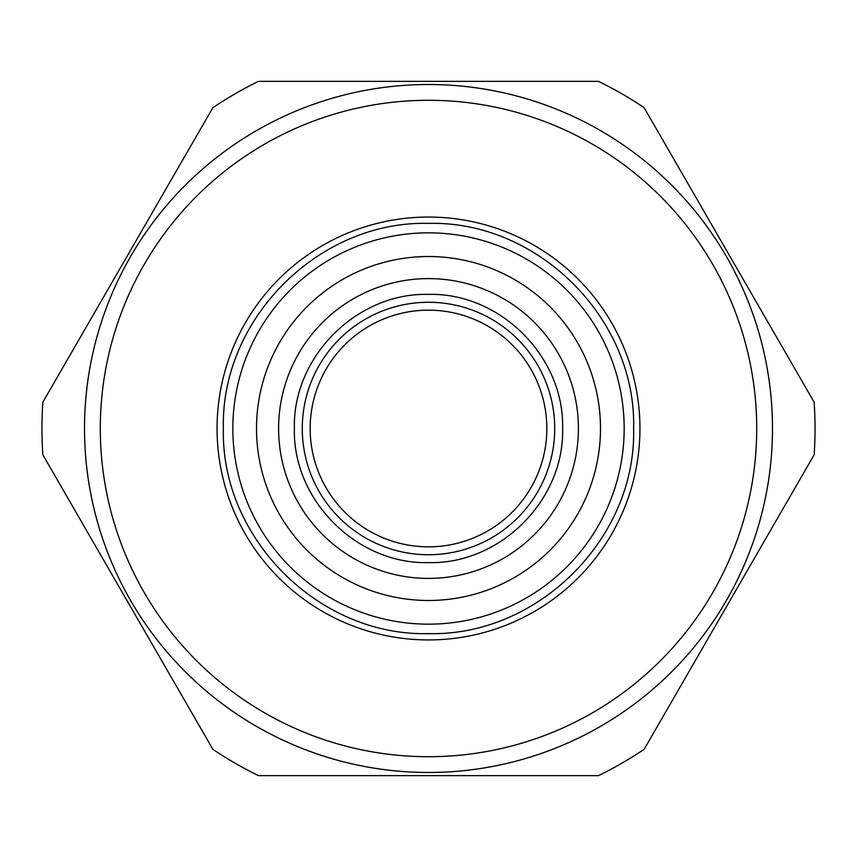 <?xml version="1.0" encoding="UTF-8"?>
<svg xmlns="http://www.w3.org/2000/svg" width="857" height="857" viewBox="0 0 857 857"><rect width="100%" height="100%" fill="white"/><g stroke="black" fill="none" stroke-linecap="round" stroke-linejoin="round"><path stroke-width="1.29" d="M428.5 310.159A118.341 118.341 0 0 1 546.841 428.5A118.341 118.341 0 0 1 428.5 546.841A118.341 118.341 0 0 1 310.159 428.5A118.341 118.341 0 0 1 428.5 310.159M428.5 554.736A126.236 126.236 0 0 1 324.814 500.488A126.236 126.236 180 0 1 428.5 302.264A126.236 126.236 180 0 1 532.186 500.488A126.236 126.236 0 0 1 428.5 554.736M428.5 232.836A195.664 195.664 0 0 1 624.164 428.5A195.664 195.664 0 0 1 428.5 624.164A195.664 195.664 0 0 1 232.836 428.5A195.664 195.664 0 0 1 428.5 232.836M428.5 600.489A171.989 171.989 0 0 1 256.511 428.5A171.989 171.989 0 0 1 428.5 256.511A171.989 171.989 0 0 1 600.489 428.5A171.989 171.989 0 0 1 428.5 600.489M697.02 643.489A343.989 343.989 180 0 1 159.98 643.489M598.54 775.639L258.46 775.639A386.55 386.55 180 0 1 212.89 749.329L42.85 454.81A386.55 386.55 180 0 1 42.85 402.19L212.89 107.671A386.55 386.55 180 0 1 258.46 81.361L598.54 81.361A386.55 386.55 180 0 1 644.11 107.671L814.15 402.19A386.55 386.55 180 0 1 814.15 454.81L644.11 749.329A386.55 386.55 180 0 1 598.54 775.639M428.5 84.511A343.989 343.989 180 0 1 772.489 428.5A343.989 343.989 180 0 1 428.5 772.478A343.989 343.989 180 0 1 84.511 428.5A343.989 343.989 180 0 1 428.5 84.511M428.5 100.29A328.21 328.21 180 0 1 756.71 428.5A328.21 328.21 180 0 1 428.5 756.71A328.21 328.21 180 0 1 100.29 428.5A328.21 328.21 180 0 1 428.5 100.29M428.5 217.057A211.443 211.443 180 0 1 639.943 428.5A211.443 211.443 180 0 1 428.5 639.933A211.443 211.443 180 0 1 217.057 428.5A211.443 211.443 180 0 1 428.5 217.057M428.5 223.377C538.11 220.56 636.44 318.89 633.623 428.5C636.44 538.11 538.11 636.44 428.5 633.623C318.89 636.44 220.56 538.11 223.377 428.5C220.56 318.89 318.89 220.56 428.5 223.377M428.5 278.6A149.9 149.9 180 0 1 578.4 428.5A149.9 149.9 180 0 1 428.5 578.4A149.9 149.9 180 0 1 278.6 428.5A149.9 149.9 180 0 1 428.5 278.6M428.5 294.38C500.167 292.537 564.463 356.833 562.621 428.5C564.463 500.167 500.167 564.452 428.5 562.621C356.833 564.452 292.537 500.167 294.38 428.5C292.537 356.833 356.833 292.537 428.5 294.38M546.841 428.5A118.341 118.341 0 0 1 428.5 546.841A118.341 118.341 0 0 1 310.159 428.5"/></g></svg>
